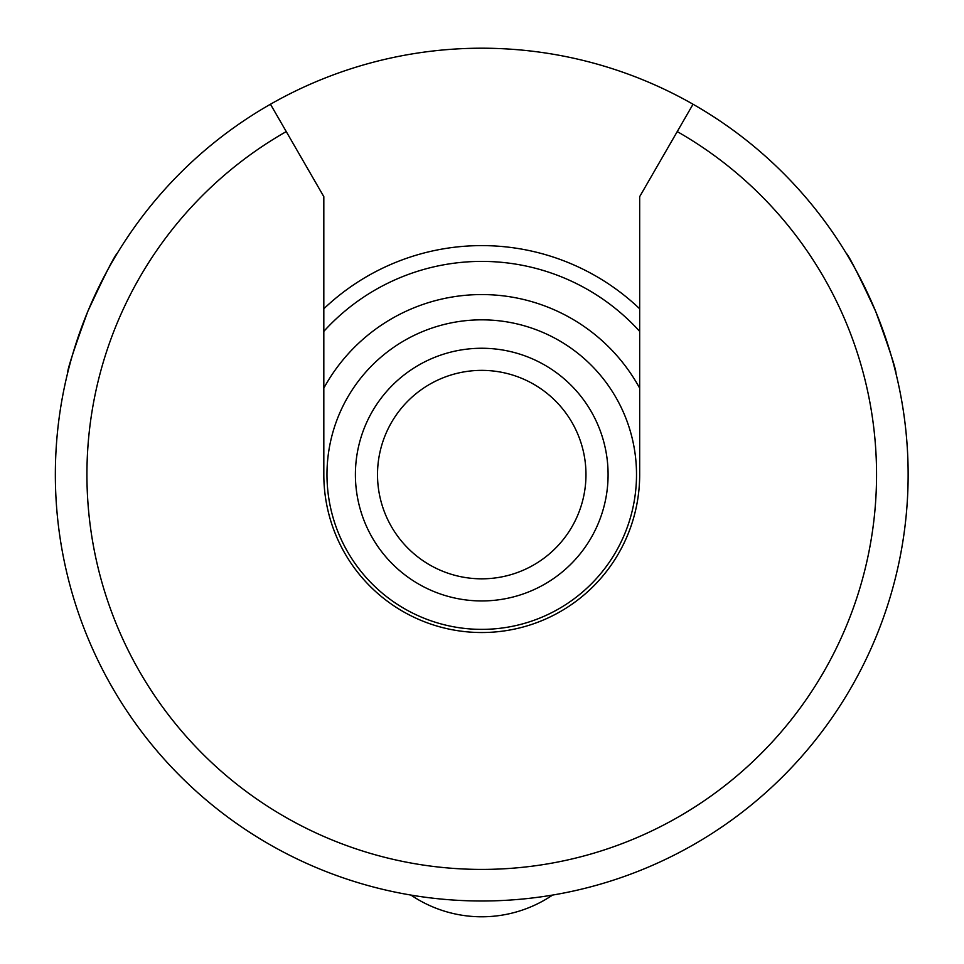 <?xml version="1.0" encoding="UTF-8"?>
<svg xmlns="http://www.w3.org/2000/svg" width="964" height="964" viewBox="0 0 964 964"><rect width="100%" height="100%" fill="white"/><g stroke="black" fill="none" stroke-linecap="round" stroke-linejoin="round"><path stroke-width="1.45" d="M270.462 104.233A426.401 426.401 0 0 1 693.032 104.233L639.674 196.656L639.674 474.601A157.927 157.927 0 0 1 481.747 632.529A157.927 157.927 0 0 1 323.82 474.601L323.82 196.656L270.462 104.233A426.401 426.401 0 0 0 167.869 763.211A426.401 426.401 0 0 0 815.207 740.34A426.401 426.401 0 0 0 693.032 104.233A426.401 426.401 0 0 1 815.207 740.34A426.401 426.401 0 0 1 167.869 763.211A426.401 426.401 0 0 1 270.462 104.233M87.796 311.42C104.51 275.439 114.391 255.966 117.427 253.026C114.391 255.966 104.51 275.439 87.796 311.42C74.168 348.691 67.396 369.441 67.468 373.658C67.396 369.441 74.168 348.691 87.796 311.42M875.686 311.42C889.314 348.691 896.098 369.441 896.026 373.658C896.098 369.441 889.314 348.691 875.686 311.42C858.972 275.439 849.091 255.966 846.055 253.026C849.091 255.966 858.972 275.439 875.686 311.42M419.509 390.986A104.233 104.233 0 0 1 585.269 462.515A104.233 104.233 0 0 1 440.452 570.302A104.233 104.233 0 0 1 419.509 390.986M406.314 373.249A126.344 126.344 0 0 0 431.691 590.607A126.344 126.344 0 0 0 607.236 459.949A126.344 126.344 0 0 0 406.314 373.249M323.82 331.375A213.201 213.201 0 0 1 639.674 331.375M639.674 308.781A228.986 228.986 0 0 0 323.82 308.781M389.336 350.45A154.77 154.77 0 0 1 635.469 456.647A154.77 154.77 0 0 1 420.425 616.707A154.77 154.77 0 0 1 389.336 350.45M410.929 895.074A126.344 126.344 0 0 0 552.565 895.074M677.234 131.586A394.818 394.818 0 0 1 784.66 727.82A394.818 394.818 0 0 1 178.822 727.82A394.818 394.818 0 0 1 286.248 131.586M323.82 388.155A180.039 180.039 0 0 1 639.674 388.155"/></g></svg>
